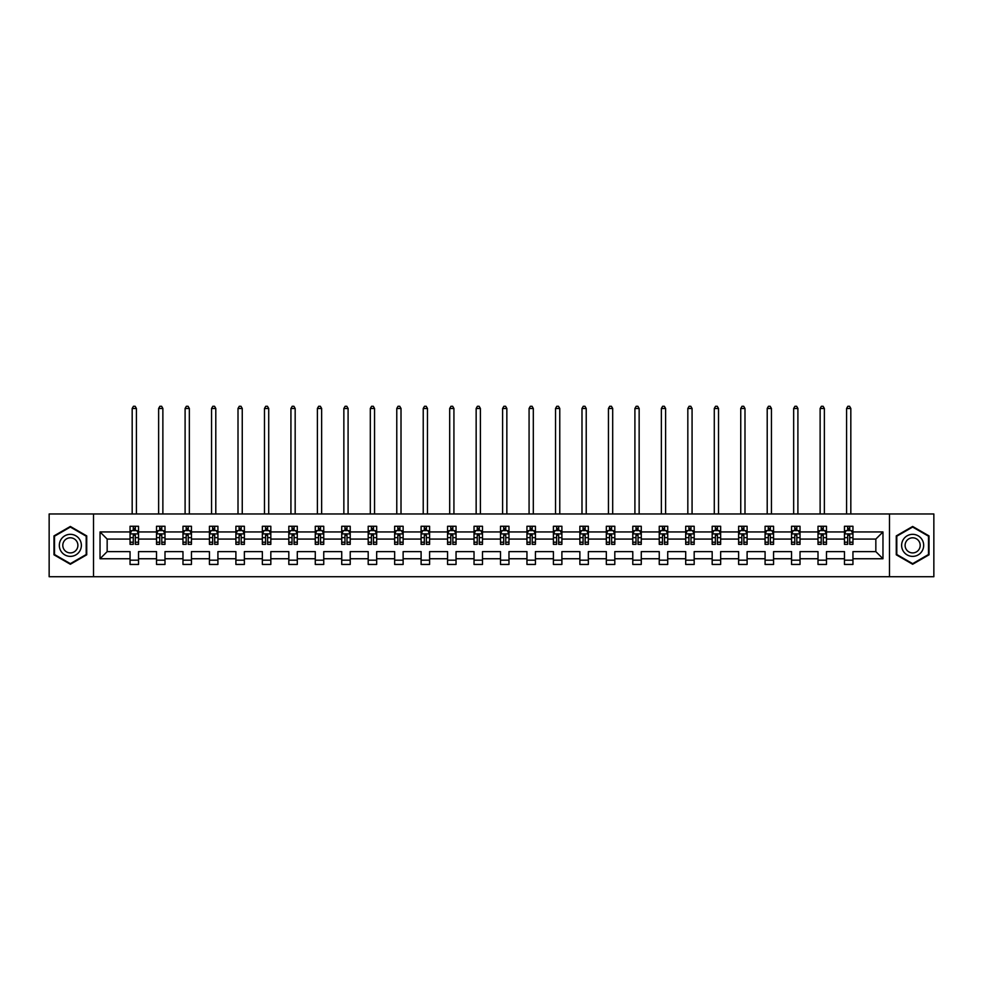 <?xml version="1.0" encoding="UTF-8"?>
<svg xmlns="http://www.w3.org/2000/svg" width="983" height="983" viewBox="0 0 983 983"><rect width="100%" height="100%" fill="white"/><g stroke="black" fill="none" stroke-linecap="round" stroke-linejoin="round"><path stroke-width="1.47" d="M889.492 513.974L49.15 513.974L49.15 576.726L933.85 576.726L933.85 513.974L889.492 513.974L889.492 576.726M852.949 558.749L852.949 551.623L875.841 551.623L882.967 558.749L852.949 558.749L852.949 564.439L844.458 564.439L844.458 558.749L826.482 558.749L826.482 564.439L818.003 564.439L818.003 558.749L800.027 558.749L800.027 564.439L791.548 564.439L791.548 558.749L773.572 558.749L773.572 564.439L765.081 564.439L765.081 558.749L747.105 558.749L747.105 564.439L738.626 564.439L738.626 558.749L720.65 558.749L720.65 564.439L712.171 564.439L712.171 558.749L694.182 558.749L694.182 564.439L685.704 564.439L685.704 558.749L667.727 558.749L667.727 564.439L659.249 564.439L659.249 558.749L641.272 558.749L641.272 564.439L632.782 564.439L632.782 558.749L614.805 558.749L614.805 564.439L606.327 564.439L606.327 558.749L588.35 558.749L588.35 564.439L579.872 564.439L579.872 558.749L561.895 558.749L561.895 564.439L553.404 564.439L553.404 558.749L535.428 558.749L535.428 564.439L526.949 564.439L526.949 558.749L508.973 558.749L508.973 564.439L500.494 564.439L500.494 558.749L482.506 558.749L482.506 564.439L474.027 564.439L474.027 558.749L456.051 558.749L456.051 564.439L447.572 564.439L447.572 558.749L429.596 558.749L429.596 564.439L421.105 564.439L421.105 558.749L403.128 558.749L403.128 564.439L394.65 564.439L394.65 558.749L376.673 558.749L376.673 564.439L368.195 564.439L368.195 558.749L350.218 558.749L350.218 564.439L341.728 564.439L341.728 558.749L323.751 558.749L323.751 564.439L315.273 564.439L315.273 558.749L297.296 558.749L297.296 564.439L288.818 564.439L288.818 558.749L270.829 558.749L270.829 564.439L262.35 564.439L262.35 558.749L244.374 558.749L244.374 564.439L235.895 564.439L235.895 558.749L217.919 558.749L217.919 564.439L209.428 564.439L209.428 558.749L191.452 558.749L191.452 564.439L182.973 564.439L182.973 558.749L164.997 558.749L164.997 564.439L156.518 564.439L156.518 558.749L138.542 558.749L138.542 564.439L130.051 564.439L130.051 558.749L100.033 558.749L100.033 531.95L130.051 531.95L130.051 526.274L138.542 526.274L138.542 531.95L156.518 531.95L156.518 526.274L164.997 526.274L164.997 531.95L182.973 531.95L182.973 526.274L191.452 526.274L191.452 531.95L209.428 531.95L209.428 526.274L217.919 526.274L217.919 531.95L235.895 531.95L235.895 526.274L244.374 526.274L244.374 531.95L262.35 531.95L262.35 526.274L270.829 526.274L270.829 531.95L288.818 531.95L288.818 526.274L297.296 526.274L297.296 531.95L315.273 531.95L315.273 526.274L323.751 526.274L323.751 531.95L341.728 531.95L341.728 526.274L350.218 526.274L350.218 531.95L368.195 531.95L368.195 526.274L376.673 526.274L376.673 531.95L394.65 531.95L394.65 526.274L403.128 526.274L403.128 531.95L421.105 531.95L421.105 526.274L429.596 526.274L429.596 531.95L447.572 531.95L447.572 526.274L456.051 526.274L456.051 531.95L474.027 531.95L474.027 526.274L482.506 526.274L482.506 531.95L500.494 531.95L500.494 526.274L508.973 526.274L508.973 531.95L526.949 531.95L526.949 526.274L535.428 526.274L535.428 531.95L553.404 531.95L553.404 526.274L561.895 526.274L561.895 531.95L579.872 531.95L579.872 526.274L588.35 526.274L588.35 531.95L606.327 531.95L606.327 526.274L614.805 526.274L614.805 531.95L632.782 531.95L632.782 526.274L641.272 526.274L641.272 531.95L659.249 531.95L659.249 526.274L667.727 526.274L667.727 531.95L685.704 531.95L685.704 526.274L694.182 526.274L694.182 531.95L712.171 531.95L712.171 526.274L720.65 526.274L720.65 531.95L738.626 531.95L738.626 526.274L747.105 526.274L747.105 531.95L765.081 531.95L765.081 526.274L773.572 526.274L773.572 531.95L791.548 531.95L791.548 526.274L800.027 526.274L800.027 531.95L818.003 531.95L818.003 526.274L826.482 526.274L826.482 531.95L844.458 531.95L844.458 526.274L852.949 526.274L852.949 531.95L882.967 531.95L882.967 558.749M93.508 576.726L93.508 513.974M844.458 531.95L844.458 539.077L826.482 539.077L826.482 531.95M826.482 558.749L826.482 551.623L844.458 551.623L844.458 558.749M818.003 531.95L818.003 539.077L800.027 539.077L800.027 531.95M800.027 558.749L800.027 551.623L818.003 551.623L818.003 558.749M791.548 531.95L791.548 539.077L773.572 539.077L773.572 531.95M773.572 558.749L773.572 551.623L791.548 551.623L791.548 558.749M765.081 531.95L765.081 539.077L747.105 539.077L747.105 531.95M747.105 558.749L747.105 551.623L765.081 551.623L765.081 558.749M738.626 531.95L738.626 539.077L720.65 539.077L720.65 531.95M720.65 558.749L720.65 551.623L738.626 551.623L738.626 558.749M712.171 531.95L712.171 539.077L694.182 539.077L694.182 531.95M694.182 558.749L694.182 551.623L712.171 551.623L712.171 558.749M685.704 531.95L685.704 539.077L667.727 539.077L667.727 531.95M667.727 558.749L667.727 551.623L685.704 551.623L685.704 558.749M659.249 531.95L659.249 539.077L641.272 539.077L641.272 531.95M641.272 558.749L641.272 551.623L659.249 551.623L659.249 558.749M632.782 531.95L632.782 539.077L614.805 539.077L614.805 531.95M614.805 558.749L614.805 551.623L632.782 551.623L632.782 558.749M606.327 531.95L606.327 539.077L588.35 539.077L588.35 531.95M588.35 558.749L588.35 551.623L606.327 551.623L606.327 558.749M579.872 531.95L579.872 539.077L561.895 539.077L561.895 531.95M561.895 558.749L561.895 551.623L579.872 551.623L579.872 558.749M553.404 531.95L553.404 539.077L535.428 539.077L535.428 531.95M535.428 558.749L535.428 551.623L553.404 551.623L553.404 558.749M526.949 531.95L526.949 539.077L508.973 539.077L508.973 531.95M508.973 558.749L508.973 551.623L526.949 551.623L526.949 558.749M500.494 531.95L500.494 539.077L482.506 539.077L482.506 531.95M482.506 558.749L482.506 551.623L500.494 551.623L500.494 558.749M474.027 531.95L474.027 539.077L456.051 539.077L456.051 531.95M456.051 558.749L456.051 551.623L474.027 551.623L474.027 558.749M447.572 531.95L447.572 539.077L429.596 539.077L429.596 531.95M429.596 558.749L429.596 551.623L447.572 551.623L447.572 558.749M421.105 531.95L421.105 539.077L403.128 539.077L403.128 531.95M403.128 558.749L403.128 551.623L421.105 551.623L421.105 558.749M394.65 531.95L394.65 539.077L376.673 539.077L376.673 531.95M376.673 558.749L376.673 551.623L394.65 551.623L394.65 558.749M368.195 531.95L368.195 539.077L350.218 539.077L350.218 531.95M350.218 558.749L350.218 551.623L368.195 551.623L368.195 558.749M341.728 531.95L341.728 539.077L323.751 539.077L323.751 531.95M323.751 558.749L323.751 551.623L341.728 551.623L341.728 558.749M315.273 531.95L315.273 539.077L297.296 539.077L297.296 531.95M297.296 558.749L297.296 551.623L315.273 551.623L315.273 558.749M288.818 531.95L288.818 539.077L270.829 539.077L270.829 531.95M270.829 558.749L270.829 551.623L288.818 551.623L288.818 558.749M262.35 531.95L262.35 539.077L244.374 539.077L244.374 531.95M244.374 558.749L244.374 551.623L262.35 551.623L262.35 558.749M235.895 531.95L235.895 539.077L217.919 539.077L217.919 531.95M217.919 558.749L217.919 551.623L235.895 551.623L235.895 558.749M209.428 531.95L209.428 539.077L191.452 539.077L191.452 531.95M191.452 558.749L191.452 551.623L209.428 551.623L209.428 558.749M182.973 531.95L182.973 539.077L164.997 539.077L164.997 531.95M164.997 558.749L164.997 551.623L182.973 551.623L182.973 558.749M156.518 531.95L156.518 539.077L138.542 539.077L138.542 531.95M138.542 558.749L138.542 551.623L156.518 551.623L156.518 558.749M130.051 531.95L130.051 539.077L107.159 539.077L107.159 551.623L130.051 551.623L130.051 558.749M100.033 531.95L107.159 539.077M875.841 551.623L875.841 539.077L852.949 539.077L852.949 531.95M847.69 530.513L849.717 530.513M821.223 530.513L823.263 530.513M794.768 530.513L796.808 530.513M768.313 530.513L770.34 530.513M741.846 530.513L743.885 530.513M715.391 530.513L717.43 530.513M688.923 530.513L690.963 530.513M662.468 530.513L664.508 530.513M636.013 530.513L638.041 530.513M609.546 530.513L611.586 530.513M583.091 530.513L585.131 530.513M556.636 530.513L558.663 530.513M530.169 530.513L532.208 530.513M503.714 530.513L505.754 530.513M477.246 530.513L479.286 530.513M450.792 530.513L452.831 530.513M424.337 530.513L426.364 530.513M397.869 530.513L399.909 530.513M371.414 530.513L373.454 530.513M344.959 530.513L346.987 530.513M318.492 530.513L320.532 530.513M292.037 530.513L294.077 530.513M265.57 530.513L267.609 530.513M239.115 530.513L241.154 530.513M212.66 530.513L214.687 530.513M186.192 530.513L188.232 530.513M159.738 530.513L161.777 530.513M133.283 530.513L135.31 530.513M130.051 560.187L138.542 560.187M156.518 560.187L164.997 560.187M182.973 560.187L191.452 560.187M209.428 560.187L217.919 560.187M235.895 560.187L244.374 560.187M262.35 560.187L270.829 560.187M288.818 560.187L297.296 560.187M315.273 560.187L323.751 560.187M341.728 560.187L350.218 560.187M368.195 560.187L376.673 560.187M394.65 560.187L403.128 560.187M421.105 560.187L429.596 560.187M447.572 560.187L456.051 560.187M474.027 560.187L482.506 560.187M500.494 560.187L508.973 560.187M526.949 560.187L535.428 560.187M553.404 560.187L561.895 560.187M579.872 560.187L588.35 560.187M606.327 560.187L614.805 560.187M632.782 560.187L641.272 560.187M659.249 560.187L667.727 560.187M685.704 560.187L694.182 560.187M712.171 560.187L720.65 560.187M738.626 560.187L747.105 560.187M765.081 560.187L773.572 560.187M791.548 560.187L800.027 560.187M818.003 560.187L826.482 560.187M844.458 560.187L852.949 560.187M107.159 551.623L100.033 558.749M882.967 531.95L875.841 539.077M86.725 535.907L70.346 526.458L53.979 535.907L53.979 554.805L70.346 564.254L86.725 554.805L86.725 535.907M896.275 535.907L896.275 554.805L912.654 564.254L929.021 554.805L929.021 535.907L912.654 526.458L896.275 535.907M135.31 528.473L133.283 528.473M131.648 530.795L130.051 530.795L130.051 526.274L133.283 526.274L133.283 530.599M130.051 542.211L130.051 544.336L133.283 544.336L133.283 542.211L130.051 542.211L130.051 539.077M138.542 539.077L138.542 544.336L135.31 544.336L135.31 535.256L133.283 535.256L133.283 542.211M136.944 530.795L138.542 530.795L138.542 526.274L135.31 526.274L135.31 530.599M138.542 533.99L136.846 530.599L131.747 530.599L130.051 533.99M136.416 513.974L136.416 408.473L132.177 408.473L132.177 513.974M132.177 408.473L133.442 406.274L135.138 406.274L136.416 408.473M161.777 528.473L159.738 528.473M158.103 530.795L156.518 530.795L156.518 526.274L159.738 526.274L159.738 530.599M156.518 542.211L156.518 544.336L159.738 544.336L159.738 542.211L156.518 542.211L156.518 539.077M164.997 539.077L164.997 544.336L161.777 544.336L161.777 535.256L159.738 535.256L159.738 542.211M163.399 530.795L164.997 530.795L164.997 526.274L161.777 526.274L161.777 530.599M164.997 533.99L163.301 530.599L158.214 530.599L156.518 533.99M162.871 513.974L162.871 408.473L158.632 408.473L158.632 513.974M158.632 408.473L159.91 406.274L161.605 406.274L162.871 408.473M188.232 528.473L186.192 528.473M184.571 530.795L182.973 530.795L182.973 526.274L186.192 526.274L186.192 530.599M182.973 542.211L182.973 544.336L186.192 544.336L186.192 542.211L182.973 542.211L182.973 539.077M191.452 539.077L191.452 544.336L188.232 544.336L188.232 535.256L186.192 535.256L186.192 542.211M189.866 530.795L191.452 530.795L191.452 526.274L188.232 526.274L188.232 530.599M191.452 533.99L189.756 530.599L184.669 530.599L182.973 533.99M189.338 513.974L189.338 408.473L185.099 408.473L185.099 513.974M185.099 408.473L186.365 406.274L188.06 406.274L189.338 408.473M60.799 539.839A11.022 11.022 0 0 0 64.841 554.904A11.022 11.022 0 0 0 79.893 550.861A11.022 11.022 0 0 0 75.863 535.809A11.022 11.022 0 0 0 60.799 539.839M63.809 541.584A7.545 7.545 0 0 0 66.574 551.893A7.545 7.545 0 0 0 76.883 549.128A7.545 7.545 0 0 0 74.13 538.819A7.545 7.545 0 0 0 63.809 541.584M86.209 536.202L86.209 554.51L70.346 563.664L54.495 554.51L54.495 536.202L70.346 527.035L86.209 536.202M903.107 539.839A11.022 11.022 0 0 0 907.137 554.904A11.022 11.022 0 0 0 922.201 550.861A11.022 11.022 0 0 0 918.159 535.809A11.022 11.022 0 0 0 903.107 539.839M906.117 541.584A7.545 7.545 0 0 0 908.87 551.893A7.545 7.545 0 0 0 919.191 549.128A7.545 7.545 0 0 0 916.426 538.819A7.545 7.545 0 0 0 906.117 541.584M928.505 536.202L928.505 554.51L912.654 563.664L896.791 554.51L896.791 536.202L912.654 527.035L928.505 536.202M214.687 528.473L212.66 528.473M211.026 530.795L209.428 530.795L209.428 526.274L212.66 526.274L212.66 530.599M209.428 542.211L209.428 544.336L212.66 544.336L212.66 542.211L209.428 542.211L209.428 539.077M217.919 539.077L217.919 544.336L214.687 544.336L214.687 535.256L212.66 535.256L212.66 542.211M216.321 530.795L217.919 530.795L217.919 526.274L214.687 526.274L214.687 530.599M217.919 533.99L216.223 530.599L211.136 530.599L209.428 533.99M215.793 513.974L215.793 408.473L211.554 408.473L211.554 513.974M211.554 408.473L212.832 406.274L214.527 406.274L215.793 408.473M241.154 528.473L239.115 528.473M237.493 530.795L235.895 530.795L235.895 526.274L239.115 526.274L239.115 530.599M235.895 542.211L235.895 544.336L239.115 544.336L239.115 542.211L235.895 542.211L235.895 539.077M244.374 539.077L244.374 544.336L241.154 544.336L241.154 535.256L239.115 535.256L239.115 542.211M242.776 530.795L244.374 530.795L244.374 526.274L241.154 526.274L241.154 530.599M244.374 533.99L242.678 530.599L237.591 530.599L235.895 533.99M242.248 513.974L242.248 408.473L238.009 408.473L238.009 513.974M238.009 408.473L239.287 406.274L240.982 406.274L242.248 408.473M267.609 528.473L265.57 528.473M263.948 530.795L262.35 530.795L262.35 526.274L265.57 526.274L265.57 530.599M262.35 542.211L262.35 544.336L265.57 544.336L265.57 542.211L262.35 542.211L262.35 539.077M270.829 539.077L270.829 544.336L267.609 544.336L267.609 535.256L265.57 535.256L265.57 542.211M269.244 530.795L270.829 530.795L270.829 526.274L267.609 526.274L267.609 530.599M270.829 533.99L269.133 530.599L264.046 530.599L262.35 533.99M268.715 513.974L268.715 408.473L264.476 408.473L264.476 513.974M264.476 408.473L265.742 406.274L267.437 406.274L268.715 408.473M294.077 528.473L292.037 528.473M290.403 530.795L288.818 530.795L288.818 526.274L292.037 526.274L292.037 530.599M288.818 542.211L288.818 544.336L292.037 544.336L292.037 542.211L288.818 542.211L288.818 539.077M297.296 539.077L297.296 544.336L294.077 544.336L294.077 535.256L292.037 535.256L292.037 542.211M295.699 530.795L297.296 530.795L297.296 526.274L294.077 526.274L294.077 530.599M297.296 533.99L295.6 530.599L290.513 530.599L288.818 533.99M295.17 513.974L295.17 408.473L290.931 408.473L290.931 513.974M290.931 408.473L292.209 406.274L293.905 406.274L295.17 408.473M320.532 528.473L318.492 528.473M316.87 530.795L315.273 530.795L315.273 526.274L318.492 526.274L318.492 530.599M315.273 542.211L315.273 544.336L318.492 544.336L318.492 542.211L315.273 542.211L315.273 539.077M323.751 539.077L323.751 544.336L320.532 544.336L320.532 535.256L318.492 535.256L318.492 542.211M322.154 530.795L323.751 530.795L323.751 526.274L320.532 526.274L320.532 530.599M323.751 533.99L322.055 530.599L316.968 530.599L315.273 533.99M321.638 513.974L321.638 408.473L317.398 408.473L317.398 513.974M317.398 408.473L318.664 406.274L320.36 406.274L321.638 408.473M346.987 528.473L344.959 528.473M343.325 530.795L341.728 530.795L341.728 526.274L344.959 526.274L344.959 530.599M341.728 542.211L341.728 544.336L344.959 544.336L344.959 542.211L341.728 542.211L341.728 539.077M350.218 539.077L350.218 544.336L346.987 544.336L346.987 535.256L344.959 535.256L344.959 542.211M348.621 530.795L350.218 530.795L350.218 526.274L346.987 526.274L346.987 530.599M350.218 533.99L348.51 530.599L343.423 530.599L341.728 533.99M348.093 513.974L348.093 408.473L343.853 408.473L343.853 513.974M343.853 408.473L345.119 406.274L346.815 406.274L348.093 408.473M373.454 528.473L371.414 528.473M369.78 530.795L368.195 530.795L368.195 526.274L371.414 526.274L371.414 530.599M368.195 542.211L368.195 544.336L371.414 544.336L371.414 542.211L368.195 542.211L368.195 539.077M376.673 539.077L376.673 544.336L373.454 544.336L373.454 535.256L371.414 535.256L371.414 542.211M375.076 530.795L376.673 530.795L376.673 526.274L373.454 526.274L373.454 530.599M376.673 533.99L374.978 530.599L369.891 530.599L368.195 533.99M374.548 513.974L374.548 408.473L370.308 408.473L370.308 513.974M370.308 408.473L371.586 406.274L373.282 406.274L374.548 408.473M399.909 528.473L397.869 528.473M396.247 530.795L394.65 530.795L394.65 526.274L397.869 526.274L397.869 530.599M394.65 542.211L394.65 544.336L397.869 544.336L397.869 542.211L394.65 542.211L394.65 539.077M403.128 539.077L403.128 544.336L399.909 544.336L399.909 535.256L397.869 535.256L397.869 542.211M401.543 530.795L403.128 530.795L403.128 526.274L399.909 526.274L399.909 530.599M403.128 533.99L401.433 530.599L396.346 530.599L394.65 533.99M401.015 513.974L401.015 408.473L396.776 408.473L396.776 513.974M396.776 408.473L398.041 406.274L399.737 406.274L401.015 408.473M426.364 528.473L424.337 528.473M422.702 530.795L421.105 530.795L421.105 526.274L424.337 526.274L424.337 530.599M421.105 542.211L421.105 544.336L424.337 544.336L424.337 542.211L421.105 542.211L421.105 539.077M429.596 539.077L429.596 544.336L426.364 544.336L426.364 535.256L424.337 535.256L424.337 542.211M427.998 530.795L429.596 530.795L429.596 526.274L426.364 526.274L426.364 530.599M429.596 533.99L427.9 530.599L422.813 530.599L421.105 533.99M427.47 513.974L427.47 408.473L423.231 408.473L423.231 513.974M423.231 408.473L424.509 406.274L426.204 406.274L427.47 408.473M452.831 528.473L450.792 528.473M449.17 530.795L447.572 530.795L447.572 526.274L450.792 526.274L450.792 530.599M447.572 542.211L447.572 544.336L450.792 544.336L450.792 542.211L447.572 542.211L447.572 539.077M456.051 539.077L456.051 544.336L452.831 544.336L452.831 535.256L450.792 535.256L450.792 542.211M454.453 530.795L456.051 530.795L456.051 526.274L452.831 526.274L452.831 530.599M456.051 533.99L454.355 530.599L449.268 530.599L447.572 533.99M453.925 513.974L453.925 408.473L449.686 408.473L449.686 513.974M449.686 408.473L450.964 406.274L452.659 406.274L453.925 408.473M479.286 528.473L477.246 528.473M475.625 530.795L474.027 530.795L474.027 526.274L477.246 526.274L477.246 530.599M474.027 542.211L474.027 544.336L477.246 544.336L477.246 542.211L474.027 542.211L474.027 539.077M482.506 539.077L482.506 544.336L479.286 544.336L479.286 535.256L477.246 535.256L477.246 542.211M480.92 530.795L482.506 530.795L482.506 526.274L479.286 526.274L479.286 530.599M482.506 533.99L480.81 530.599L475.723 530.599L474.027 533.99M480.392 513.974L480.392 408.473L476.153 408.473L476.153 513.974M476.153 408.473L477.419 406.274L479.114 406.274L480.392 408.473M505.754 528.473L503.714 528.473M502.08 530.795L500.494 530.795L500.494 526.274L503.714 526.274L503.714 530.599M500.494 542.211L500.494 544.336L503.714 544.336L503.714 542.211L500.494 542.211L500.494 539.077M508.973 539.077L508.973 544.336L505.754 544.336L505.754 535.256L503.714 535.256L503.714 542.211M507.375 530.795L508.973 530.795L508.973 526.274L505.754 526.274L505.754 530.599M508.973 533.99L507.277 530.599L502.19 530.599L500.494 533.99M506.847 513.974L506.847 408.473L502.608 408.473L502.608 513.974M502.608 408.473L503.886 406.274L505.581 406.274L506.847 408.473M532.208 528.473L530.169 528.473M528.547 530.795L526.949 530.795L526.949 526.274L530.169 526.274L530.169 530.599M526.949 542.211L526.949 544.336L530.169 544.336L530.169 542.211L526.949 542.211L526.949 539.077M535.428 539.077L535.428 544.336L532.208 544.336L532.208 535.256L530.169 535.256L530.169 542.211M533.83 530.795L535.428 530.795L535.428 526.274L532.208 526.274L532.208 530.599M535.428 533.99L533.732 530.599L528.645 530.599L526.949 533.99M533.314 513.974L533.314 408.473L529.075 408.473L529.075 513.974M529.075 408.473L530.341 406.274L532.036 406.274L533.314 408.473M558.663 528.473L556.636 528.473M555.002 530.795L553.404 530.795L553.404 526.274L556.636 526.274L556.636 530.599M553.404 542.211L553.404 544.336L556.636 544.336L556.636 542.211L553.404 542.211L553.404 539.077M561.895 539.077L561.895 544.336L558.663 544.336L558.663 535.256L556.636 535.256L556.636 542.211M560.298 530.795L561.895 530.795L561.895 526.274L558.663 526.274L558.663 530.599M561.895 533.99L560.187 530.599L555.1 530.599L553.404 533.99M559.769 513.974L559.769 408.473L555.53 408.473L555.53 513.974M555.53 408.473L556.796 406.274L558.491 406.274L559.769 408.473M585.131 528.473L583.091 528.473M581.457 530.795L579.872 530.795L579.872 526.274L583.091 526.274L583.091 530.599M579.872 542.211L579.872 544.336L583.091 544.336L583.091 542.211L579.872 542.211L579.872 539.077M588.35 539.077L588.35 544.336L585.131 544.336L585.131 535.256L583.091 535.256L583.091 542.211M586.753 530.795L588.35 530.795L588.35 526.274L585.131 526.274L585.131 530.599M588.35 533.99L586.654 530.599L581.567 530.599L579.872 533.99M586.224 513.974L586.224 408.473L581.985 408.473L581.985 513.974M581.985 408.473L583.263 406.274L584.959 406.274L586.224 408.473M611.586 528.473L609.546 528.473M607.924 530.795L606.327 530.795L606.327 526.274L609.546 526.274L609.546 530.599M606.327 542.211L606.327 544.336L609.546 544.336L609.546 542.211L606.327 542.211L606.327 539.077M614.805 539.077L614.805 544.336L611.586 544.336L611.586 535.256L609.546 535.256L609.546 542.211M613.22 530.795L614.805 530.795L614.805 526.274L611.586 526.274L611.586 530.599M614.805 533.99L613.109 530.599L608.022 530.599L606.327 533.99M612.692 513.974L612.692 408.473L608.452 408.473L608.452 513.974M608.452 408.473L609.718 406.274L611.414 406.274L612.692 408.473M638.041 528.473L636.013 528.473M634.379 530.795L632.782 530.795L632.782 526.274L636.013 526.274L636.013 530.599M632.782 542.211L632.782 544.336L636.013 544.336L636.013 542.211L632.782 542.211L632.782 539.077M641.272 539.077L641.272 544.336L638.041 544.336L638.041 535.256L636.013 535.256L636.013 542.211M639.675 530.795L641.272 530.795L641.272 526.274L638.041 526.274L638.041 530.599M641.272 533.99L639.577 530.599L634.49 530.599L632.782 533.99M639.147 513.974L639.147 408.473L634.907 408.473L634.907 513.974M634.907 408.473L636.185 406.274L637.881 406.274L639.147 408.473M664.508 528.473L662.468 528.473M660.846 530.795L659.249 530.795L659.249 526.274L662.468 526.274L662.468 530.599M659.249 542.211L659.249 544.336L662.468 544.336L662.468 542.211L659.249 542.211L659.249 539.077M667.727 539.077L667.727 544.336L664.508 544.336L664.508 535.256L662.468 535.256L662.468 542.211M666.13 530.795L667.727 530.795L667.727 526.274L664.508 526.274L664.508 530.599M667.727 533.99L666.032 530.599L660.945 530.599L659.249 533.99M665.602 513.974L665.602 408.473L661.362 408.473L661.362 513.974M661.362 408.473L662.64 406.274L664.336 406.274L665.602 408.473M690.963 528.473L688.923 528.473M687.301 530.795L685.704 530.795L685.704 526.274L688.923 526.274L688.923 530.599M685.704 542.211L685.704 544.336L688.923 544.336L688.923 542.211L685.704 542.211L685.704 539.077M694.182 539.077L694.182 544.336L690.963 544.336L690.963 535.256L688.923 535.256L688.923 542.211M692.597 530.795L694.182 530.795L694.182 526.274L690.963 526.274L690.963 530.599M694.182 533.99L692.487 530.599L687.4 530.599L685.704 533.99M692.069 513.974L692.069 408.473L687.83 408.473L687.83 513.974M687.83 408.473L689.095 406.274L690.791 406.274L692.069 408.473M717.43 528.473L715.391 528.473M713.756 530.795L712.171 530.795L712.171 526.274L715.391 526.274L715.391 530.599M712.171 542.211L712.171 544.336L715.391 544.336L715.391 542.211L712.171 542.211L712.171 539.077M720.65 539.077L720.65 544.336L717.43 544.336L717.43 535.256L715.391 535.256L715.391 542.211M719.052 530.795L720.65 530.795L720.65 526.274L717.43 526.274L717.43 530.599M720.65 533.99L718.954 530.599L713.867 530.599L712.171 533.99M718.524 513.974L718.524 408.473L714.285 408.473L714.285 513.974M714.285 408.473L715.563 406.274L717.258 406.274L718.524 408.473M743.885 528.473L741.846 528.473M740.224 530.795L738.626 530.795L738.626 526.274L741.846 526.274L741.846 530.599M738.626 542.211L738.626 544.336L741.846 544.336L741.846 542.211L738.626 542.211L738.626 539.077M747.105 539.077L747.105 544.336L743.885 544.336L743.885 535.256L741.846 535.256L741.846 542.211M745.507 530.795L747.105 530.795L747.105 526.274L743.885 526.274L743.885 530.599M747.105 533.99L745.409 530.599L740.322 530.599L738.626 533.99M744.991 513.974L744.991 408.473L740.752 408.473L740.752 513.974M740.752 408.473L742.018 406.274L743.713 406.274L744.991 408.473M770.34 528.473L768.313 528.473M766.679 530.795L765.081 530.795L765.081 526.274L768.313 526.274L768.313 530.599M765.081 542.211L765.081 544.336L768.313 544.336L768.313 542.211L765.081 542.211L765.081 539.077M773.572 539.077L773.572 544.336L770.34 544.336L770.34 535.256L768.313 535.256L768.313 542.211M771.974 530.795L773.572 530.795L773.572 526.274L770.34 526.274L770.34 530.599M773.572 533.99L771.864 530.599L766.777 530.599L765.081 533.99M771.446 513.974L771.446 408.473L767.207 408.473L767.207 513.974M767.207 408.473L768.473 406.274L770.168 406.274L771.446 408.473M796.808 528.473L794.768 528.473M793.134 530.795L791.548 530.795L791.548 526.274L794.768 526.274L794.768 530.599M791.548 542.211L791.548 544.336L794.768 544.336L794.768 542.211L791.548 542.211L791.548 539.077M800.027 539.077L800.027 544.336L796.808 544.336L796.808 535.256L794.768 535.256L794.768 542.211M798.429 530.795L800.027 530.795L800.027 526.274L796.808 526.274L796.808 530.599M800.027 533.99L798.331 530.599L793.244 530.599L791.548 533.99M797.901 513.974L797.901 408.473L793.662 408.473L793.662 513.974M793.662 408.473L794.94 406.274L796.635 406.274L797.901 408.473M823.263 528.473L821.223 528.473M819.601 530.795L818.003 530.795L818.003 526.274L821.223 526.274L821.223 530.599M818.003 542.211L818.003 544.336L821.223 544.336L821.223 542.211L818.003 542.211L818.003 539.077M826.482 539.077L826.482 544.336L823.263 544.336L823.263 535.256L821.223 535.256L821.223 542.211M824.897 530.795L826.482 530.795L826.482 526.274L823.263 526.274L823.263 530.599M826.482 533.99L824.786 530.599L819.699 530.599L818.003 533.99M824.368 513.974L824.368 408.473L820.129 408.473L820.129 513.974M820.129 408.473L821.395 406.274L823.09 406.274L824.368 408.473M849.717 528.473L847.69 528.473M846.056 530.795L844.458 530.795L844.458 526.274L847.69 526.274L847.69 530.599M844.458 542.211L844.458 544.336L847.69 544.336L847.69 542.211L844.458 542.211L844.458 539.077M852.949 539.077L852.949 544.336L849.717 544.336L849.717 535.256L847.69 535.256L847.69 542.211M851.352 530.795L852.949 530.795L852.949 526.274L849.717 526.274L849.717 530.599M852.949 533.99L851.253 530.599L846.154 530.599L844.458 533.99M850.823 513.974L850.823 408.473L846.584 408.473L846.584 513.974M846.584 408.473L847.862 406.274L849.558 406.274L850.823 408.473M138.492 533.904L130.1 533.904M138.542 542.211L135.31 542.211M133.283 537.664L130.051 537.664M138.542 537.664L135.31 537.664M135.31 529.554L133.283 529.554M164.947 533.904L156.555 533.904M164.997 542.211L161.777 542.211M159.738 537.664L156.518 537.664M164.997 537.664L161.777 537.664M161.777 529.554L159.738 529.554M191.415 533.904L183.022 533.904M191.452 542.211L188.232 542.211M186.192 537.664L182.973 537.664M191.452 537.664L188.232 537.664M188.232 529.554L186.192 529.554M217.87 533.904L209.477 533.904M217.919 542.211L214.687 542.211M212.66 537.664L209.428 537.664M217.919 537.664L214.687 537.664M214.687 529.554L212.66 529.554M244.337 533.904L235.932 533.904M244.374 542.211L241.154 542.211M239.115 537.664L235.895 537.664M244.374 537.664L241.154 537.664M241.154 529.554L239.115 529.554M270.792 533.904L262.4 533.904M270.829 542.211L267.609 542.211M265.57 537.664L262.35 537.664M270.829 537.664L267.609 537.664M267.609 529.554L265.57 529.554M297.247 533.904L288.855 533.904M297.296 542.211L294.077 542.211M292.037 537.664L288.818 537.664M297.296 537.664L294.077 537.664M294.077 529.554L292.037 529.554M323.714 533.904L315.31 533.904M323.751 542.211L320.532 542.211M318.492 537.664L315.273 537.664M323.751 537.664L320.532 537.664M320.532 529.554L318.492 529.554M350.169 533.904L341.777 533.904M350.218 542.211L346.987 542.211M344.959 537.664L341.728 537.664M350.218 537.664L346.987 537.664M346.987 529.554L344.959 529.554M376.624 533.904L368.232 533.904M376.673 542.211L373.454 542.211M371.414 537.664L368.195 537.664M376.673 537.664L373.454 537.664M373.454 529.554L371.414 529.554M403.091 533.904L394.699 533.904M403.128 542.211L399.909 542.211M397.869 537.664L394.65 537.664M403.128 537.664L399.909 537.664M399.909 529.554L397.869 529.554M429.546 533.904L421.154 533.904M429.596 542.211L426.364 542.211M424.337 537.664L421.105 537.664M429.596 537.664L426.364 537.664M426.364 529.554L424.337 529.554M456.014 533.904L447.609 533.904M456.051 542.211L452.831 542.211M450.792 537.664L447.572 537.664M456.051 537.664L452.831 537.664M452.831 529.554L450.792 529.554M482.469 533.904L474.076 533.904M482.506 542.211L479.286 542.211M477.246 537.664L474.027 537.664M482.506 537.664L479.286 537.664M479.286 529.554L477.246 529.554M508.924 533.904L500.531 533.904M508.973 542.211L505.754 542.211M503.714 537.664L500.494 537.664M508.973 537.664L505.754 537.664M505.754 529.554L503.714 529.554M535.391 533.904L526.986 533.904M535.428 542.211L532.208 542.211M530.169 537.664L526.949 537.664M535.428 537.664L532.208 537.664M532.208 529.554L530.169 529.554M561.846 533.904L553.454 533.904M561.895 542.211L558.663 542.211M556.636 537.664L553.404 537.664M561.895 537.664L558.663 537.664M558.663 529.554L556.636 529.554M588.301 533.904L579.909 533.904M588.35 542.211L585.131 542.211M583.091 537.664L579.872 537.664M588.35 537.664L585.131 537.664M585.131 529.554L583.091 529.554M614.768 533.904L606.376 533.904M614.805 542.211L611.586 542.211M609.546 537.664L606.327 537.664M614.805 537.664L611.586 537.664M611.586 529.554L609.546 529.554M641.223 533.904L632.831 533.904M641.272 542.211L638.041 542.211M636.013 537.664L632.782 537.664M641.272 537.664L638.041 537.664M638.041 529.554L636.013 529.554M667.69 533.904L659.286 533.904M667.727 542.211L664.508 542.211M662.468 537.664L659.249 537.664M667.727 537.664L664.508 537.664M664.508 529.554L662.468 529.554M694.145 533.904L685.753 533.904M694.182 542.211L690.963 542.211M688.923 537.664L685.704 537.664M694.182 537.664L690.963 537.664M690.963 529.554L688.923 529.554M720.6 533.904L712.208 533.904M720.65 542.211L717.43 542.211M715.391 537.664L712.171 537.664M720.65 537.664L717.43 537.664M717.43 529.554L715.391 529.554M747.068 533.904L738.663 533.904M747.105 542.211L743.885 542.211M741.846 537.664L738.626 537.664M747.105 537.664L743.885 537.664M743.885 529.554L741.846 529.554M773.523 533.904L765.13 533.904M773.572 542.211L770.34 542.211M768.313 537.664L765.081 537.664M773.572 537.664L770.34 537.664M770.34 529.554L768.313 529.554M799.978 533.904L791.585 533.904M800.027 542.211L796.808 542.211M794.768 537.664L791.548 537.664M800.027 537.664L796.808 537.664M796.808 529.554L794.768 529.554M826.445 533.904L818.053 533.904M826.482 542.211L823.263 542.211M821.223 537.664L818.003 537.664M826.482 537.664L823.263 537.664M823.263 529.554L821.223 529.554M852.9 533.904L844.508 533.904M852.949 542.211L849.717 542.211M847.69 537.664L844.458 537.664M852.949 537.664L849.717 537.664M849.717 529.554L847.69 529.554"/></g></svg>
